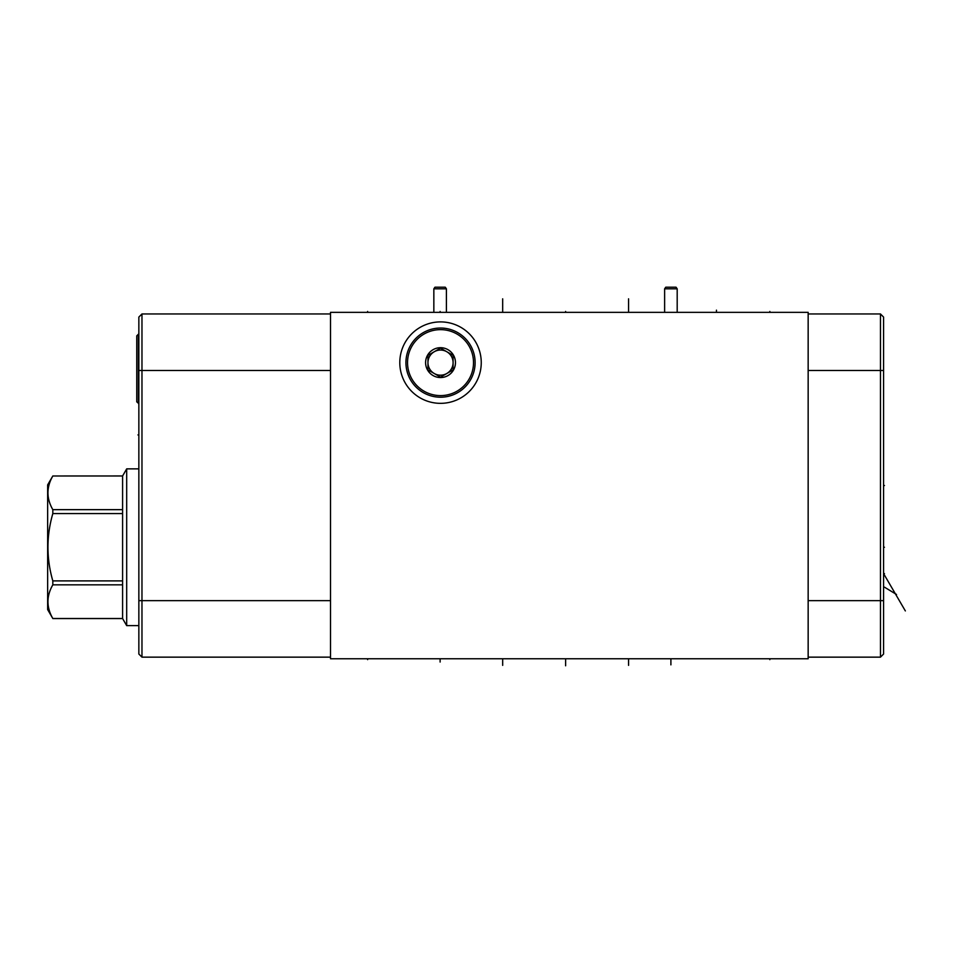 <?xml version="1.0" encoding="UTF-8"?>
<svg xmlns="http://www.w3.org/2000/svg" width="953" height="953" viewBox="0 0 953 953"><rect width="100%" height="100%" fill="white"/><g stroke="black" fill="none" stroke-linecap="round" stroke-linejoin="round"><path stroke-width="1.43" d="M808.156 312.346L330.512 312.346L330.512 658.761L808.156 658.761L808.156 312.346M488.544 312.346L477.834 312.346M880.465 657.153L880.465 313.954L883.574 317.075L883.574 654.044L880.465 657.153L808.156 657.153M138.852 370.467L141.973 370.467L141.973 313.954L138.852 317.075L138.852 654.044L141.973 657.153L330.512 657.153M481.253 362.628A40.729 40.729 0 0 1 440.524 403.345A40.729 40.729 0 0 1 399.795 362.628A40.729 40.729 0 0 1 440.524 321.9A40.729 40.729 0 0 1 481.253 362.628M138.852 654.044L141.973 657.153L141.973 600.64L330.512 600.64M330.512 370.467L141.973 370.467L141.973 600.64L138.852 600.64M141.973 313.954L330.512 313.954M880.465 313.954L808.156 313.954M126.689 625.633L122.592 618.545L122.592 475.988L126.689 468.864L126.689 625.633L138.852 625.633M126.689 468.864L138.852 468.864M122.592 618.509L52.82 618.509C46.34 607.287 46.34 596.066 52.82 584.844L52.82 580.901C46.34 558.47 46.34 536.027 52.82 513.584L52.82 509.652C46.34 498.431 46.34 487.209 52.82 475.988L47.65 484.898L47.65 609.586L52.82 618.509M122.592 584.844L52.82 584.844M122.592 475.988L52.82 475.988L122.592 475.952M122.592 509.652L52.82 509.652M122.592 513.584L52.82 513.584M122.592 580.901L52.82 580.901M138.352 403.453L138.352 334.265L136.744 335.873L136.744 401.844L138.852 403.453M407.539 362.628A32.986 32.986 0 0 1 440.524 329.643A32.986 32.986 0 0 1 473.51 362.628A32.986 32.986 0 0 1 440.524 395.602A32.986 32.986 0 0 1 407.539 362.628M455.463 362.628A14.938 14.938 0 0 0 440.524 347.69A14.938 14.938 0 0 0 425.598 362.628A14.938 14.938 0 0 0 440.524 377.555A14.938 14.938 0 0 0 455.463 362.628M405.93 362.628A34.594 34.594 0 0 1 440.524 328.035A34.594 34.594 0 0 1 475.118 362.628A34.594 34.594 0 0 1 440.524 397.21A34.594 34.594 0 0 1 405.93 362.628M440.524 377.138L453.092 369.883L453.092 355.362L446.814 351.74A12.568 12.568 0 0 1 453.092 362.628L453.092 355.362L440.524 348.107L434.246 351.74A12.568 12.568 0 0 1 453.092 362.628A12.568 12.568 0 0 1 434.246 373.505A12.568 12.568 0 0 1 427.957 362.628L427.957 369.883L434.246 373.505A12.568 12.568 0 0 1 427.957 362.628L427.957 369.883L440.524 377.138L446.814 373.505M427.957 355.362L427.957 362.628L427.957 355.362L440.524 348.107M453.092 369.883L453.092 362.628M427.957 362.628A12.568 12.568 0 0 1 434.246 351.74A12.568 12.568 0 0 0 427.957 362.628M664.622 312.346L664.622 288.819L665.742 287.21L676.058 287.21L677.19 288.819L677.19 312.346M664.622 288.819L677.19 288.819M433.841 312.346L433.841 288.819L434.961 287.21L445.277 287.21L446.409 288.819L446.409 312.346M433.841 288.819L446.409 288.819M367.62 658.761L367.62 659.655L367.62 658.761M769.845 658.761L769.845 659.655L769.845 658.761M502.672 658.761L502.672 665.361M565.617 662.049L565.617 659.667M670.9 658.761L670.9 664.86M440.119 658.761L440.119 662.049M628.563 665.361L628.563 659.667M565.617 665.79L565.617 658.761M138.852 434.925L137.959 434.925L138.852 434.925M883.574 547.248L884.479 547.248L883.574 547.248M905.35 610.933L883.574 573.587L884.479 573.587M896.523 594.481L884.479 587.167M883.574 485.506L884.479 485.506M367.62 311.452L367.62 312.346L367.62 311.452M769.845 311.452L769.845 312.346L769.845 311.452M502.672 311.452L502.672 312.346L502.672 311.452M565.617 311.452L565.617 312.346L565.617 311.452M440.119 311.452L440.119 312.346M502.672 298.825L502.672 312.346M628.563 311.44L628.563 298.825M716.453 311.44L716.453 310.166M883.574 600.64L808.156 600.64M883.574 370.467L808.156 370.467M122.592 618.545L52.82 618.545"/></g></svg>

